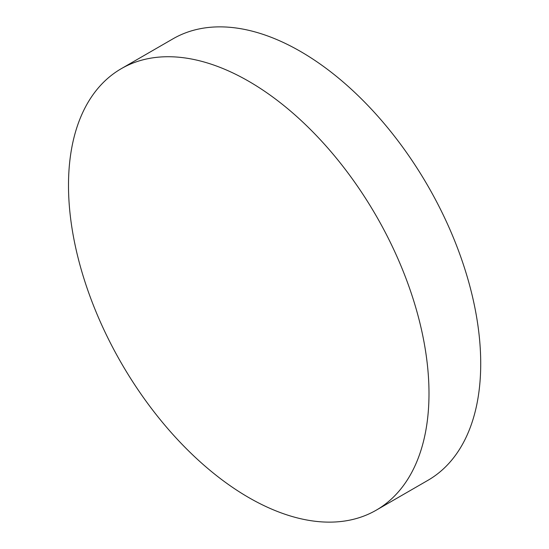 <?xml version="1.0" encoding="UTF-8"?>
<svg xmlns="http://www.w3.org/2000/svg" width="549" height="549" viewBox="0 0 549 549"><rect width="100%" height="100%" fill="white"/><g stroke="black" fill="none" stroke-linecap="round" stroke-linejoin="round"><path stroke-width="0.82" d="M428.995 393.496A254.914 147.173 60 0 1 376.202 510.193A254.914 147.173 60 0 1 248.745 497.566A254.914 147.173 60 0 1 68.495 185.363A254.914 147.173 60 0 1 121.288 68.673A254.914 147.173 60 0 1 248.745 81.293A254.914 147.173 60 0 1 428.995 393.496M121.288 68.673L173.017 38.807A254.914 147.173 60 0 1 300.475 51.434A254.914 147.173 60 0 1 467 276.065A254.914 147.173 60 0 1 427.925 480.327L376.202 510.193"/></g></svg>

